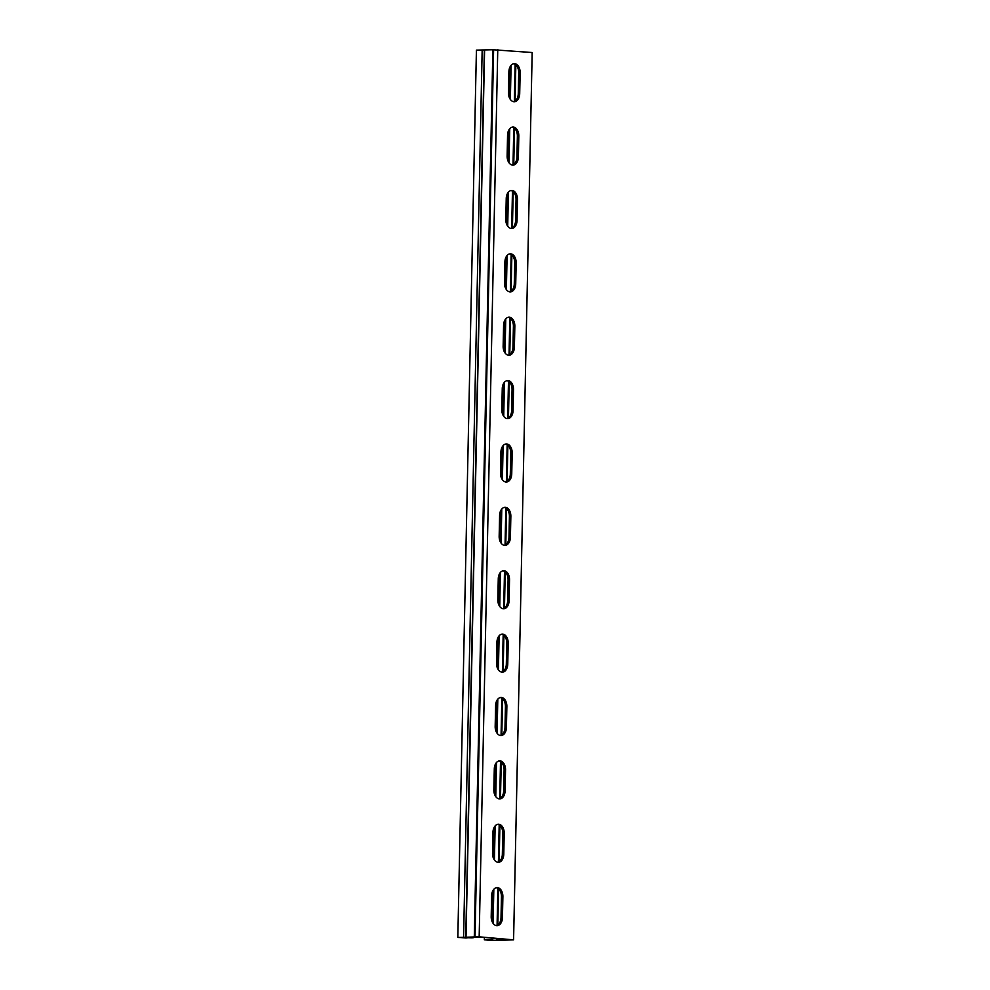 <?xml version="1.0" encoding="UTF-8"?>
<svg xmlns="http://www.w3.org/2000/svg" width="990" height="990" viewBox="0 0 990 990"><rect width="100%" height="100%" fill="white"/><g stroke="black" fill="none" stroke-linecap="round" stroke-linejoin="round"><path stroke-width="1.49" d="M492.451 939.708L492.438 940.351L510.902 939.795L478.987 936.973L460.511 937.53L465.931 938.013L471.698 937.295M491.547 938.087L491.51 939.584L484.333 939.807L492.24 940.5L513.587 939.857L479.172 936.825L457.825 937.468L476.413 50.144L482.167 49.97L463.58 937.295M513.587 939.857L532.175 52.532L492.958 49.748M492.871 49.748L482.167 49.97M484.333 939.807L484.382 937.456M492.797 938.198L492.76 939.696L487.018 939.869L492.438 940.351M509.788 67.431L509.157 97.131M508.452 130.816L507.833 160.516M507.128 194.189L506.509 223.888M505.803 257.573L505.172 287.273M504.467 320.958L503.848 350.658M503.143 384.33L502.524 414.03M501.819 447.715L501.2 477.415M500.495 511.088L499.863 540.8M499.158 574.472L498.539 604.172M497.834 637.857L497.215 667.557M496.51 701.229L495.879 730.929M495.173 764.614L494.555 794.314M493.849 827.999L493.23 857.699M492.525 891.371L491.906 921.071M511.075 65.328L510.37 99.458M509.751 128.712L509.033 162.83M508.427 192.097L507.709 226.215M507.103 255.47L506.385 289.6M505.766 318.854L505.049 352.972M504.442 382.227L503.724 416.357M503.118 445.611L502.4 479.729M501.782 508.996L501.076 543.114M500.457 572.369L499.74 606.499M499.133 635.753L498.416 669.871M497.809 699.138L497.091 733.256M496.473 762.51L495.755 796.641M495.149 825.895L494.431 860.013M493.824 889.268L493.107 923.398M497.685 862.253A8.576 5.631 88.3 0 0 502.338 854.271L502.772 833.357A8.576 5.631 88.3 0 0 497.611 824.336M500.346 735.483A8.576 5.631 88.3 0 0 504.987 727.501L505.432 706.588A8.576 5.631 88.3 0 0 500.272 697.579M502.994 608.726A8.576 5.631 88.3 0 0 507.647 600.744L508.08 579.831A8.576 5.631 88.3 0 0 502.92 570.809M505.655 481.969A8.576 5.631 88.3 0 0 510.308 473.987L510.741 453.074A8.576 5.631 88.3 0 0 505.581 444.052M508.303 355.212A8.576 5.631 88.3 0 0 512.956 347.23L513.402 326.316A8.576 5.631 88.3 0 0 508.229 317.295M510.964 228.442A8.576 5.631 88.3 0 0 515.617 220.461L516.05 199.547A8.576 5.631 88.3 0 0 510.889 190.538M513.612 101.685A8.576 5.631 88.3 0 0 518.265 93.704L518.711 72.79A8.576 5.631 88.3 0 0 513.55 63.768M512.288 165.07A8.576 5.631 88.3 0 0 516.941 157.088L517.374 136.175A8.576 5.631 88.3 0 0 512.214 127.153M509.64 291.827A8.576 5.631 88.3 0 0 514.28 283.845L514.726 262.932A8.576 5.631 88.3 0 0 509.565 253.91M506.979 418.584A8.576 5.631 88.3 0 0 511.632 410.603L512.065 389.689A8.576 5.631 88.3 0 0 506.905 380.68M504.318 545.341A8.576 5.631 88.3 0 0 508.971 537.372L509.417 516.446A8.576 5.631 88.3 0 0 504.257 507.437M501.67 672.111A8.576 5.631 88.3 0 0 506.323 664.129L506.756 643.215A8.576 5.631 88.3 0 0 501.596 634.194M499.01 798.868A8.576 5.631 88.3 0 0 503.663 790.886L504.108 769.973A8.576 5.631 88.3 0 0 498.935 760.951M496.361 925.625A8.576 5.631 88.3 0 0 501.014 917.643L501.447 896.73A8.576 5.631 88.3 0 0 496.287 887.721M479.172 936.825L497.76 49.5M492.958 832.318A8.576 5.631 -91.7 0 1 498.329 824.237A8.576 5.631 -91.7 0 1 504.207 833.308L503.774 854.221A8.576 5.631 -91.7 0 1 498.403 862.302A8.576 5.631 -91.7 0 1 492.525 853.232L492.958 832.318M495.619 705.561A8.576 5.631 -91.7 0 1 500.989 697.48A8.576 5.631 -91.7 0 1 506.868 706.551L506.435 727.464A8.576 5.631 -91.7 0 1 501.064 735.533A8.576 5.631 -91.7 0 1 495.173 726.474L495.619 705.561M498.267 578.791A8.576 5.631 -91.7 0 1 503.638 570.723A8.576 5.631 -91.7 0 1 509.528 579.793L509.083 600.707A8.576 5.631 -91.7 0 1 503.712 608.776A8.576 5.631 -91.7 0 1 497.834 599.705L498.267 578.791M500.928 452.034A8.576 5.631 -91.7 0 1 506.298 443.966A8.576 5.631 -91.7 0 1 512.177 453.024L511.743 473.938A8.576 5.631 -91.7 0 1 506.373 482.019A8.576 5.631 -91.7 0 1 500.495 472.948L500.928 452.034M503.588 325.277A8.576 5.631 -91.7 0 1 508.947 317.196A8.576 5.631 -91.7 0 1 514.837 326.267L514.392 347.181A8.576 5.631 -91.7 0 1 509.033 355.262A8.576 5.631 -91.7 0 1 503.143 346.191L503.588 325.277M506.236 198.52A8.576 5.631 -91.7 0 1 511.607 190.439A8.576 5.631 -91.7 0 1 517.485 199.51L517.052 220.424A8.576 5.631 -91.7 0 1 511.682 228.492A8.576 5.631 -91.7 0 1 505.803 219.434L506.236 198.52M508.897 71.75A8.576 5.631 -91.7 0 1 514.255 63.682A8.576 5.631 -91.7 0 1 520.146 72.753L519.701 93.666A8.576 5.631 -91.7 0 1 514.342 101.735A8.576 5.631 -91.7 0 1 508.452 92.664L508.897 71.75M507.561 135.135A8.576 5.631 -91.7 0 1 512.931 127.067A8.576 5.631 -91.7 0 1 518.822 136.125L518.376 157.039A8.576 5.631 -91.7 0 1 513.006 165.12A8.576 5.631 -91.7 0 1 507.128 156.049L507.561 135.135M504.912 261.892A8.576 5.631 -91.7 0 1 510.283 253.824A8.576 5.631 -91.7 0 1 516.161 262.882L515.728 283.808A8.576 5.631 -91.7 0 1 510.357 291.877A8.576 5.631 -91.7 0 1 504.467 282.806L504.912 261.892M502.252 388.649A8.576 5.631 -91.7 0 1 507.623 380.581A8.576 5.631 -91.7 0 1 513.501 389.652L513.067 410.565A8.576 5.631 -91.7 0 1 507.697 418.634A8.576 5.631 -91.7 0 1 501.819 409.575L502.252 388.649M499.604 515.419A8.576 5.631 -91.7 0 1 504.962 507.338A8.576 5.631 -91.7 0 1 510.852 516.409L510.407 537.322A8.576 5.631 -91.7 0 1 505.049 545.391A8.576 5.631 -91.7 0 1 499.158 536.332L499.604 515.419M496.943 642.176A8.576 5.631 -91.7 0 1 502.314 634.107A8.576 5.631 -91.7 0 1 508.192 643.166L507.759 664.08A8.576 5.631 -91.7 0 1 502.388 672.16A8.576 5.631 -91.7 0 1 496.51 663.09L496.943 642.176M494.295 768.933A8.576 5.631 -91.7 0 1 499.653 760.865A8.576 5.631 -91.7 0 1 505.543 769.923L505.098 790.849A8.576 5.631 -91.7 0 1 499.74 798.918A8.576 5.631 -91.7 0 1 493.849 789.847L494.295 768.933M491.634 895.69A8.576 5.631 -91.7 0 1 497.005 887.622A8.576 5.631 -91.7 0 1 502.883 896.693L502.45 917.606A8.576 5.631 -91.7 0 1 497.079 925.675A8.576 5.631 -91.7 0 1 491.201 916.616L491.634 895.69M457.825 937.468L471.686 937.839M472.948 937.258L472.935 937.951M491.51 939.584L492.76 939.696M515.84 64.944L515.085 101.017M514.515 128.316L513.761 164.402M513.191 191.701L512.436 227.787M511.867 255.086L511.112 291.159M510.531 318.458L509.776 354.544M509.207 381.843L508.452 417.929M507.882 445.215L507.128 481.301M506.558 508.6L505.791 544.686M505.222 571.985L504.467 608.058M503.898 635.357L503.143 671.443M502.574 698.742L501.819 734.827M501.237 762.127L500.482 798.2M499.913 825.499L499.158 861.585M498.589 888.884L497.834 924.969M497.549 938.619L497.512 940.092M493.614 49.624L475.027 936.948M484.605 49.995L466.018 937.32M504.207 833.308L502.772 833.357M503.774 854.221L502.338 854.271M506.868 706.551L505.432 706.588M506.435 727.464L504.987 727.501M509.528 579.793L508.08 579.831M509.083 600.707L507.647 600.744M512.177 453.024L510.741 453.074M511.743 473.938L510.308 473.987M514.837 326.267L513.402 326.316M514.392 347.181L512.956 347.23M517.485 199.51L516.05 199.547M517.052 220.424L515.617 220.461M520.146 72.753L518.711 72.79M519.701 93.666L518.265 93.704M518.822 136.125L517.374 136.175M518.376 157.039L516.941 157.088M516.161 262.882L514.726 262.932M515.728 283.808L514.28 283.845M513.501 389.652L512.065 389.689M513.067 410.565L511.632 410.603M510.852 516.409L509.417 516.446M510.407 537.322L508.971 537.372M508.192 643.166L506.756 643.215M507.759 664.08L506.323 664.129M505.543 769.923L504.108 769.973M505.098 790.849L503.663 790.886M502.883 896.693L501.447 896.73M502.45 917.606L501.014 917.643M484.345 49.995L465.758 937.307M515.122 64.387L514.342 101.45M513.785 127.772L513.018 164.823M512.461 191.144L511.682 228.207M511.137 254.529L510.357 291.58M509.8 317.901L509.033 354.964M508.476 381.286L507.697 418.349M507.152 444.671L506.373 481.722M505.828 508.043L505.049 545.106M504.492 571.428L503.724 608.491M503.168 634.813L502.388 671.863M501.843 698.185L501.064 735.248M500.507 761.57L499.74 798.621M499.183 824.955L498.403 862.005M497.859 888.327L497.079 925.39M496.807 938.545L496.77 940.178M492.871 49.71L474.284 937.023"/></g></svg>
